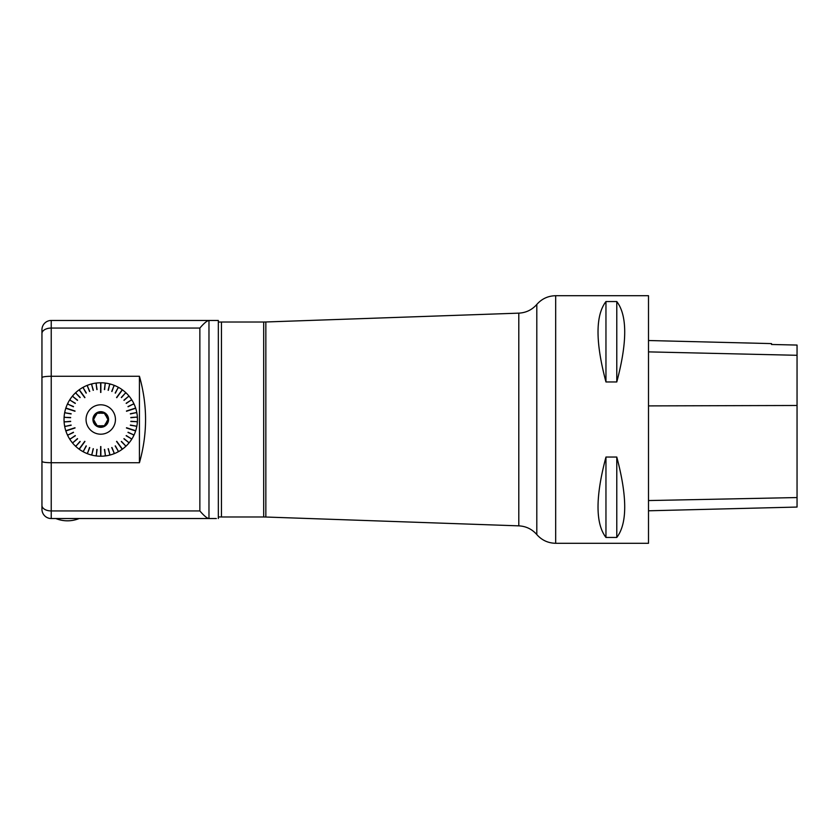 <?xml version="1.0" encoding="UTF-8"?>
<svg xmlns="http://www.w3.org/2000/svg" width="839" height="839" viewBox="0 0 839 839"><rect width="100%" height="100%" fill="white"/><g stroke="black" fill="none" stroke-linecap="round" stroke-linejoin="round"><path stroke-width="1.26" d="M648.505 340.519L771.523 343.602L771.523 344.483L797.05 345.06L797.05 355.296L648.505 351.877M648.505 510.794L797.05 507.06L797.05 355.296M616.78 381.955L605.957 381.955L605.957 301.547L616.78 301.547C627.352 315.401 627.352 342.207 616.78 381.955L616.78 301.547M605.957 381.955C595.386 342.207 595.386 315.401 605.957 301.547M555.67 543.284L648.505 543.284L648.505 295.716L555.67 295.716L555.67 543.284C548.098 543.137 541.816 540.232 536.803 534.558L536.803 304.442C541.816 298.768 548.098 295.863 555.67 295.716M616.78 537.453L605.957 537.453L605.957 457.045L616.78 457.045C627.352 496.793 627.352 523.599 616.78 537.453L616.78 457.045M605.957 537.453C595.386 523.599 595.386 496.793 605.957 457.045M208.974 518.533L51.231 518.533A9.281 9.281 0 0 1 41.95 509.242L41.95 329.758A9.281 9.281 0 0 1 51.231 320.467L208.974 320.467L208.974 518.533L216.357 518.533M218.339 320.467L218.339 518.533M208.974 320.467L218.297 320.467M218.643 322.04L221.444 322.04L221.444 516.981L263.687 516.981L263.687 322.019L265.848 321.977L265.848 517.023L518.796 525.854L518.796 313.146C526.022 312.769 532.02 309.864 536.803 304.442M41.95 377.613C42.474 376.795 45.568 376.354 51.231 376.271L139.431 376.271L139.431 462.729L51.231 462.729C45.579 462.656 42.485 462.205 41.95 461.387M100.869 382.783L100.869 392.432L100.869 382.783A36.717 36.717 0 0 1 105.232 383.056L105.378 383.822L105.462 383.087A36.717 36.717 0 0 1 109.773 383.905L109.584 384.619L109.993 383.968A36.717 36.717 0 0 1 114.156 385.321L114.104 386.087L114.377 385.405A36.717 36.717 0 0 1 118.341 387.272L118.184 388.027L118.54 387.377A36.717 36.717 0 0 1 122.242 389.726L116.747 397.676L121.991 390.46M122.421 389.862A36.717 36.717 0 0 1 125.798 392.652L125.462 393.355L125.965 392.809A36.717 36.717 0 0 1 128.965 396.008L128.545 396.658L129.112 396.186A36.717 36.717 0 0 1 131.692 399.731L131.188 400.318L131.817 399.92A36.717 36.717 0 0 1 133.925 403.758L133.254 404.073L134.02 403.968A36.717 36.717 0 0 1 135.635 408.048L126.521 411.246L135.006 408.488M135.708 408.268A36.717 36.717 0 0 1 136.799 412.505L136.075 412.641L136.841 412.736A36.717 36.717 0 0 1 137.386 417.077L136.652 417.13L137.397 417.308A36.717 36.717 0 0 1 137.397 421.692L136.652 421.87L137.386 421.923A36.717 36.717 0 0 1 136.841 426.264L136.117 426.128L136.799 426.495A36.717 36.717 0 0 1 135.708 430.732L126.448 427.974L134.932 430.732M135.635 430.952A36.717 36.717 0 0 1 134.02 435.032L133.254 434.927L133.925 435.242A36.717 36.717 0 0 1 131.817 439.08L131.188 438.682L131.692 439.269A36.717 36.717 0 0 1 129.112 442.814L128.545 442.342L128.965 442.992A36.717 36.717 0 0 1 125.965 446.191L125.462 445.645L125.798 446.348A36.717 36.717 0 0 1 122.421 449.138L116.558 441.461L121.802 448.676M122.242 449.274A36.717 36.717 0 0 1 118.54 451.623L118.184 450.973L118.341 451.728A36.717 36.717 0 0 1 114.377 453.595L114.104 452.913L114.156 453.679A36.717 36.717 0 0 1 109.993 455.032L109.584 454.381L109.773 455.095A36.717 36.717 0 0 1 105.462 455.913L105.378 455.178L105.232 455.944A36.717 36.717 0 0 1 100.869 456.217L100.628 446.568L100.628 455.483M100.628 456.217A36.717 36.717 0 0 1 96.265 455.944L96.128 455.178L96.034 455.913A36.717 36.717 0 0 1 91.734 455.095L91.692 454.319L91.503 455.032A36.717 36.717 0 0 1 87.34 453.679L87.613 452.997L87.12 453.595A36.717 36.717 0 0 1 83.166 451.728L83.313 450.973L82.956 451.623A36.717 36.717 0 0 1 79.265 449.274L84.749 441.324L79.506 448.54M79.076 449.138A36.717 36.717 0 0 1 75.699 446.348L76.034 445.645L75.531 446.191A36.717 36.717 0 0 1 72.532 442.992L72.951 442.342L72.385 442.814A36.717 36.717 0 0 1 69.805 439.269L70.434 438.881L69.689 439.08A36.717 36.717 0 0 1 67.571 435.242L68.148 434.717L67.477 435.032A36.717 36.717 0 0 1 65.862 430.952L74.975 427.754L66.491 430.512M65.788 430.732A36.717 36.717 0 0 1 64.697 426.495L65.432 426.359L64.655 426.264A36.717 36.717 0 0 1 64.11 421.923L64.834 421.639L64.1 421.692A36.717 36.717 0 0 1 64.1 417.308L64.834 417.361L64.11 417.077A36.717 36.717 0 0 1 64.655 412.736L65.432 412.641L64.697 412.505A36.717 36.717 0 0 1 65.788 408.268L75.049 411.026L66.564 408.268M65.862 408.048A36.717 36.717 0 0 1 67.477 403.968L68.148 404.283L67.571 403.758A36.717 36.717 0 0 1 69.689 399.92L70.434 400.119L69.805 399.731A36.717 36.717 0 0 1 72.385 396.186L72.951 396.658L72.532 396.008A36.717 36.717 0 0 1 75.531 392.809L76.034 393.355L75.699 392.652A36.717 36.717 0 0 1 79.076 389.862L84.938 397.539L79.695 390.324M79.265 389.726A36.717 36.717 0 0 1 82.956 387.377L83.313 388.027L83.166 387.272A36.717 36.717 0 0 1 87.12 385.405L87.392 386.087L87.34 385.321A36.717 36.717 0 0 1 91.503 383.968L91.692 384.682L91.734 383.905A36.717 36.717 0 0 1 96.034 383.087L96.128 383.822L96.265 383.056A36.717 36.717 0 0 1 100.628 382.783L100.869 383.517M139.431 376.271C147.601 405.09 147.601 433.91 139.431 462.729M208.817 320.467C206.887 320.844 203.898 323.372 199.86 328.059L51.231 328.059L51.231 510.941L199.86 510.941C203.898 515.628 206.887 518.156 208.817 518.533M100.869 455.483L100.628 446.568M100.869 456.217L100.869 446.568M121.991 448.54L116.558 441.461M122.421 449.138L116.747 441.324M135.006 430.512L126.448 427.974M135.708 430.732L126.521 427.754M134.932 408.268L126.521 411.246M135.635 408.048L126.448 411.026M121.802 390.324L116.747 397.676M122.242 389.726L116.558 397.539M100.628 383.517L100.869 392.432M100.628 382.783L100.628 392.432M79.506 390.46L84.938 397.539M79.076 389.862L84.749 397.676M66.491 408.488L75.049 411.026M65.788 408.268L74.975 411.246M66.564 430.732L74.975 427.754M65.862 430.952L75.049 427.974M79.695 448.676L84.749 441.324M79.265 449.274L84.938 441.461M105.232 455.944L105.148 455.21M104.414 449.431L105.378 455.178M104.644 449.41L105.462 455.913M109.773 455.095L109.584 454.381M108.137 448.739L109.804 454.319M108.357 448.687L109.993 455.032M114.156 453.679L113.884 452.997M111.744 447.586L114.104 452.913M111.954 447.502L114.377 453.595M118.341 451.728L117.984 451.088M115.174 445.981L118.184 450.973M115.383 445.876L118.54 451.623M125.798 446.348L125.294 445.813M121.309 441.566L125.462 445.645M121.477 441.408L125.965 446.191M128.965 442.992L128.398 442.52M123.91 438.818L128.545 442.342M124.057 438.64L129.112 442.814M131.692 439.269L131.062 438.881M126.154 435.756L131.188 438.682M126.28 435.567L131.817 439.08M133.925 435.242L133.254 434.927M127.989 432.442L133.359 434.717M128.084 432.232L134.02 435.032M136.799 426.495L136.075 426.359M130.349 425.268L136.117 426.128M130.391 425.037L136.841 426.264M137.386 421.923L136.652 421.87M130.842 421.514L136.663 421.639M130.853 421.283L137.397 421.692M137.397 417.308L136.663 417.361M130.853 417.717L136.652 417.13M130.842 417.486L137.386 417.077M136.841 412.736L136.117 412.872M130.391 413.963L136.075 412.641M130.349 413.732L136.799 412.505M134.02 403.968L133.359 404.283M128.084 406.768L133.254 404.073M127.989 406.558L133.925 403.758M131.817 399.92L131.188 400.318M126.28 403.433L131.062 400.119M126.154 403.244L131.692 399.731M129.112 396.186L128.545 396.658M124.057 400.36L128.398 396.48M123.91 400.182L128.965 396.008M125.965 392.809L125.462 393.355M121.477 397.592L125.294 393.187M121.309 397.434L125.798 392.652M118.54 387.377L118.184 388.027M115.383 393.124L117.984 387.912M115.174 393.019L118.341 387.272M114.377 385.405L114.104 386.087M111.954 391.498L113.884 386.003M111.744 391.414L114.156 385.321M109.993 383.968L109.804 384.682M108.357 390.313L109.584 384.619M108.137 390.261L109.773 383.905M105.462 383.087L105.378 383.822M104.644 389.59L105.148 383.79M104.414 389.569L105.232 383.056M96.265 383.056L96.359 383.79M97.083 389.569L96.128 383.822M96.852 389.59L96.034 383.087M91.734 383.905L91.912 384.619M93.36 390.261L91.692 384.682M93.139 390.313L91.503 383.968M87.34 385.321L87.613 386.003M89.752 391.414L87.392 386.087M89.542 391.498L87.12 385.405M83.166 387.272L83.512 387.912M86.323 393.019L83.313 388.027M86.113 393.124L82.956 387.377M75.699 392.652L76.202 393.187M80.187 397.434L76.034 393.355M80.02 397.592L75.531 392.809M72.532 396.008L73.098 396.48M77.587 400.182L72.951 396.658M77.44 400.36L72.385 396.186M69.805 399.731L70.434 400.119M75.342 403.244L70.308 400.318M75.227 403.433L69.689 399.92M67.571 403.758L68.242 404.073M73.507 406.558L68.148 404.283M73.413 406.768L67.477 403.968M64.697 412.505L65.432 412.641M71.147 413.732L65.379 412.872M71.105 413.963L64.655 412.736M64.11 417.077L64.844 417.13M70.654 417.486L64.834 417.361M70.644 417.717L64.1 417.308M64.1 421.692L64.834 421.639M70.644 421.283L64.844 421.87M70.654 421.514L64.11 421.923M64.655 426.264L65.379 426.128M71.105 425.037L65.432 426.359M71.147 425.268L64.697 426.495M67.477 435.032L68.148 434.717M73.413 432.232L68.242 434.927M73.507 432.442L67.571 435.242M69.689 439.08L70.308 438.682M75.227 435.567L70.434 438.881M75.342 435.756L69.805 439.269M72.385 442.814L72.951 442.342M77.44 438.64L73.098 442.52M77.587 438.818L72.532 442.992M75.531 446.191L76.034 445.645M80.02 441.408L76.202 445.813M80.187 441.566L75.699 446.348M82.956 451.623L83.313 450.973M86.113 445.876L83.512 451.088M86.323 445.981L83.166 451.728M87.12 453.595L87.392 452.913M89.542 447.502L87.613 452.997M89.752 447.586L87.34 453.679M91.503 455.032L91.692 454.319M93.139 448.687L91.912 454.381M93.36 448.739L91.734 455.095M96.034 455.913L96.128 455.178M96.852 449.41L96.359 455.21M97.083 449.431L96.265 455.944M108.021 419.5A7.268 7.268 0 0 0 97.114 413.197A7.268 7.268 0 0 0 97.114 425.803A7.268 7.268 0 0 0 108.021 419.5M106.721 417.371L107.958 419.5L106.721 421.629L107.958 419.5L106.721 417.371A6.345 6.345 0 0 0 105.578 415.389L104.351 413.26L105.578 415.389M101.897 413.26L104.351 413.26L101.897 413.26A6.345 6.345 0 0 0 99.6 413.26L97.146 413.26L99.6 413.26M95.919 415.389L97.146 413.26L95.919 415.389A6.345 6.345 0 0 0 94.776 417.371L93.549 419.5L94.776 417.371M94.776 421.629L93.549 419.5L94.776 421.629A6.345 6.345 0 0 0 95.919 423.611L97.146 425.74L95.919 423.611M99.6 425.74L97.146 425.74L99.6 425.74A6.345 6.345 0 0 0 101.897 425.74L104.351 425.74L101.897 425.74M105.578 423.611L104.351 425.74L105.578 423.611A6.345 6.345 0 0 0 106.721 421.629M108.556 419.5A7.813 7.813 0 0 1 96.842 426.264A7.813 7.813 0 0 1 96.842 412.736A7.813 7.813 0 0 1 108.556 419.5M86.05 419.5A14.703 14.703 0 0 0 108.095 432.232A14.703 14.703 0 0 0 108.095 406.768A14.703 14.703 0 0 0 86.05 419.5M797.05 405.489L648.505 405.898M797.05 497.558L648.505 500.558M51.231 320.467L51.231 328.059A9.281 5.485 180 0 0 41.95 333.555M41.95 505.445A9.281 5.485 0 0 0 51.231 510.941L51.231 518.533M199.86 510.941L199.86 328.059M536.803 534.558C532.02 529.136 526.022 526.231 518.796 525.854M265.848 321.977L518.796 313.146M263.687 516.981L265.848 517.023M218.643 516.96L221.444 516.96M55.814 518.533A30.949 30.949 0 0 0 79.149 518.533M221.444 322.019L263.687 322.019"/></g></svg>
